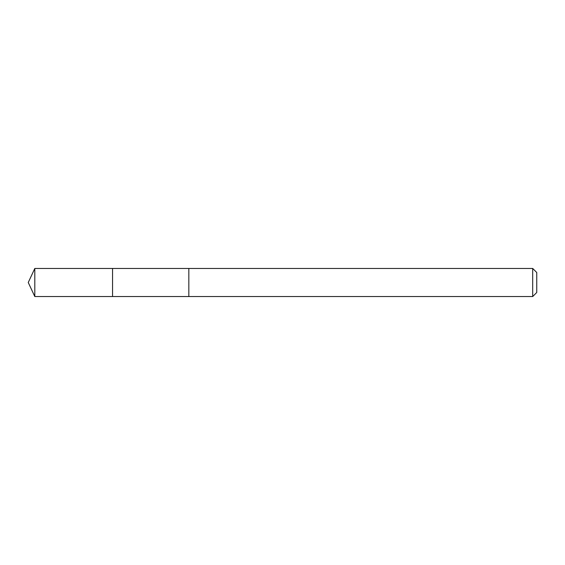 <?xml version="1.0" encoding="UTF-8"?>
<svg xmlns="http://www.w3.org/2000/svg" width="565" height="565" viewBox="0 0 565 565"><rect width="100%" height="100%" fill="white"/><g stroke="black" fill="none" stroke-linecap="round" stroke-linejoin="round"><path stroke-width="0.85" d="M112.555 282.415L112.555 268.453L34.804 268.453L34.804 296.547L112.555 296.547L112.555 268.453L188.83 268.46L188.83 296.54L112.555 296.547L112.555 282.415M188.83 268.453L188.83 296.547L532.696 296.547L532.696 268.453L188.83 268.453M532.696 268.453L536.75 272.507L536.75 292.493L532.696 296.547M112.555 296.547L34.804 296.547L28.25 282.5L34.804 296.547M28.25 282.5L34.804 268.453"/></g></svg>
